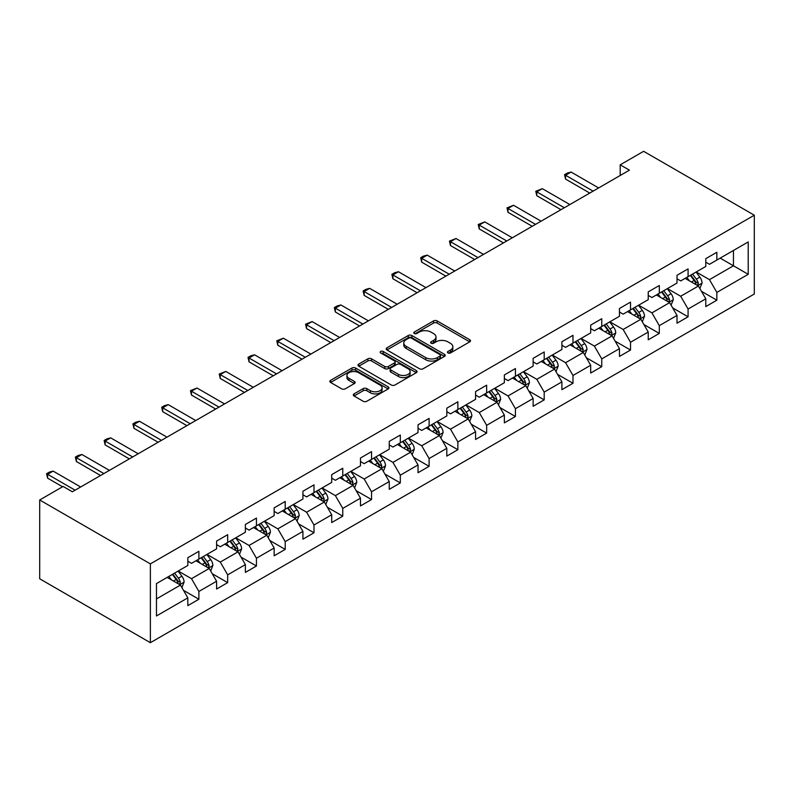 <?xml version="1.0" encoding="UTF-8"?>
<svg xmlns="http://www.w3.org/2000/svg" width="794" height="794" viewBox="0 0 794 794"><rect width="100%" height="100%" fill="white"/><g stroke="black" fill="none" stroke-linecap="round" stroke-linejoin="round"><path stroke-width="1.19" d="M447.965 352.943A1.796 1.032 0 0 0 450.496 352.943L469.74 341.837A2.561 1.479 0 0 0 470.485 340.785A2.561 1.479 0 0 0 469.74 339.743L437.147 320.925A2.561 1.479 0 0 0 433.524 320.925L414.289 332.031A1.796 1.032 0 0 0 413.763 332.765A1.796 1.032 0 0 0 414.289 333.5A1.796 1.032 0 0 0 416.82 333.5L419.311 332.061A8.198 4.734 0 0 1 430.894 332.061L433.613 333.629A8.198 4.734 0 0 1 436.015 336.974A8.198 4.734 0 0 1 433.613 340.318L431.122 341.757A1.796 1.032 0 0 0 430.596 342.492A1.796 1.032 0 0 0 431.122 343.216A1.796 1.032 0 0 0 433.663 343.216L436.144 341.777A8.198 4.734 0 0 1 447.737 341.777L450.456 343.345A8.198 4.734 0 0 1 452.848 346.69A8.198 4.734 0 0 1 450.456 350.035L447.965 351.474A1.796 1.032 0 0 0 447.439 352.208A1.796 1.032 0 0 0 447.965 352.943L447.965 351.474M354.035 393.893A2.561 1.479 0 0 0 353.29 394.936A2.561 1.479 0 0 0 354.035 395.978L363.186 401.258A2.561 1.479 0 0 0 366.798 401.258L388.167 388.931A2.561 1.479 0 0 0 388.921 387.879A2.561 1.479 0 0 0 388.167 386.837L355.573 368.019A2.561 1.479 0 0 0 351.96 368.019L330.592 380.356A2.561 1.479 0 0 0 329.838 381.398A2.561 1.479 0 0 0 330.592 382.45L341.638 388.822A2.561 1.479 0 0 0 345.261 388.822L354.402 383.542A2.561 1.479 0 0 0 355.146 382.5A2.561 1.479 0 0 0 354.402 381.448L348.923 378.291A6.848 3.95 0 0 1 346.918 375.493A6.848 3.95 0 0 1 351.147 371.84A6.848 3.95 0 0 1 358.61 372.694L380.068 385.08A6.848 3.95 0 0 1 382.073 387.879A6.848 3.95 0 0 1 377.845 391.531A6.848 3.95 0 0 1 370.381 390.678L366.798 388.613A2.561 1.479 0 0 0 363.186 388.613L354.035 393.893L354.035 395.978M754.3 215.204L643.626 151.307L620.193 164.834L629.424 170.164L72.353 491.784L63.123 486.454L39.7 499.982L150.374 563.879L754.3 215.204L754.3 294.018L150.374 642.693L150.374 563.879M419.49 368.753A2.561 1.479 0 0 0 423.113 368.753L444.481 356.417A2.561 1.479 0 0 0 445.226 355.375A2.561 1.479 0 0 0 444.481 354.322L411.888 335.505A2.561 1.479 0 0 0 408.265 335.505L386.896 347.841A2.561 1.479 0 0 0 386.152 348.894A2.561 1.479 0 0 0 386.896 349.936L419.49 368.753M381.368 353.33A1.796 1.032 0 0 1 383.184 353.578L416.284 372.694L394.955 385.011A2.561 1.479 0 0 1 391.333 385.011L358.749 366.193L358.749 364.099A2.561 1.479 0 0 0 357.995 365.141A2.561 1.479 0 0 0 358.749 366.193M358.749 364.099L367.89 358.819A2.561 1.479 0 0 1 371.513 358.819L384.723 366.451A2.561 1.479 0 0 0 388.345 366.451L394.41 362.947A2.561 1.479 0 0 0 395.164 361.905A2.561 1.479 0 0 0 394.41 360.863L380.654 352.913A1.796 1.032 0 0 1 380.127 352.179A1.796 1.032 0 0 1 381.239 351.226A1.796 1.032 0 0 1 383.184 351.454L416.324 370.58A2.561 1.479 0 0 1 417.068 371.622A2.561 1.479 0 0 1 416.324 372.674L416.324 370.58M183.483 590.349L198.887 599.242L198.887 591.461L216.593 581.238L216.593 589.019L227.67 582.627L227.67 574.846L245.376 564.623L245.376 572.405L256.442 566.013L256.442 558.242L274.148 548.009L274.148 555.79L285.215 549.398L285.215 541.627L302.921 531.404L302.921 539.176L313.997 532.784L313.997 525.013L331.703 514.79L331.703 522.561L342.77 516.169L342.77 508.398L360.476 498.175L360.476 505.947L371.542 499.555L371.542 491.784L389.249 481.561L389.249 489.332L400.325 482.941L400.325 475.169L418.031 464.947L418.031 472.718L429.097 466.326L429.097 458.555L446.804 448.332L446.804 456.103L457.87 449.712L457.87 441.94L475.576 431.718L475.576 439.489L486.653 433.107L486.653 425.326L504.359 415.103L504.359 422.874L515.425 416.493L515.425 408.712L533.131 398.489L533.131 406.27L544.198 399.878L544.198 392.097L561.904 381.874L561.904 389.656L572.98 383.264L572.98 375.493L590.686 365.26L590.686 373.041L601.753 366.649L601.753 358.878L619.459 348.655L619.459 356.427L630.525 350.035L630.525 342.264L648.232 332.041L648.232 339.812L659.298 333.42L659.298 325.649L677.014 315.426L677.014 323.198L688.08 316.806L688.08 309.035L705.787 298.812L705.787 306.583L716.853 300.192L716.853 292.42L748.216 274.317L748.216 241.942L733.457 250.457L733.457 265.792L748.216 274.317M198.887 599.242L187.821 605.633L187.821 597.852L156.468 615.955L156.468 583.58L187.821 565.477L187.821 557.706L198.887 551.314L198.887 559.085L216.593 548.862L216.593 541.091L227.67 534.699L227.67 542.471L245.376 532.248L245.376 524.477L256.442 518.085L256.442 525.866L274.148 515.634L274.148 507.862L285.215 501.471L285.215 509.252L302.921 499.029L302.921 491.248L313.997 484.856L313.997 492.637L331.703 482.415L331.703 474.633L342.77 468.242L342.77 476.023L360.476 465.8L360.476 458.019L371.542 451.637L371.542 459.408L389.249 449.186L389.249 441.404L400.325 435.023L400.325 442.794L418.031 432.571L418.031 424.8L429.097 418.408L429.097 426.18L446.804 415.957L446.804 408.185L457.87 401.794L457.87 409.565L475.576 399.342L475.576 391.571L486.653 385.179L486.653 392.951L504.359 382.728L504.359 374.957L515.425 368.565L515.425 376.336L533.131 366.113L533.131 358.342L544.198 351.95L544.198 359.722L561.904 349.499L561.904 341.728L572.98 335.336L572.98 343.107L590.686 332.885L590.686 325.113L601.753 318.722L601.753 326.503L619.459 316.27L619.459 308.499L630.525 302.107L630.525 309.888L648.232 299.666L648.232 291.884L659.298 285.493L659.298 293.274L677.014 283.051L677.014 275.27L688.08 268.888L688.08 276.659L705.787 266.437L705.787 258.655L716.853 252.274L716.853 260.045L748.216 241.942M195.939 560.792L209.219 568.464L191.513 578.687L178.233 571.015M187.821 561.219L191.513 563.353L198.887 559.085M191.513 578.687L198.887 591.461M209.219 568.464L216.593 581.238M224.712 544.178L237.992 551.85L220.285 562.073L207.006 554.401M216.593 544.605L220.285 546.738L227.67 542.471M220.285 562.073L227.67 574.846M237.992 551.85L245.376 564.623M253.494 527.563L266.774 535.235L249.058 545.458L235.778 537.786M245.376 527.99L249.058 530.124L256.442 525.866M249.058 545.458L256.442 558.242M266.774 535.235L274.148 548.009M282.267 510.949L295.547 518.621L277.84 528.844L264.561 521.172M274.148 511.376L277.84 513.51L285.215 509.252M277.84 528.844L285.215 541.627M295.547 518.621L302.921 531.404M311.04 494.334L324.319 502.007L306.613 512.229L293.333 504.567M302.921 494.761L306.613 496.895L313.997 492.637M306.613 512.229L313.997 525.013M324.319 502.007L331.703 514.79M339.812 477.72L353.102 485.392L335.386 495.615L322.106 487.953M331.703 478.147L335.386 480.281L342.77 476.023M335.386 495.615L342.77 508.398M353.102 485.392L360.476 498.175M368.595 461.116L381.874 468.778L364.168 479L350.888 471.338M360.476 461.532L364.168 463.666L371.542 459.408M364.168 479L371.542 491.784M381.874 468.778L389.249 481.561M397.367 444.501L410.647 452.163L392.941 462.386L379.661 454.724M389.249 444.928L392.941 447.052L400.325 442.794M392.941 462.386L400.325 475.169M410.647 452.163L418.031 464.947M426.14 427.887L439.429 435.549L421.713 445.771L408.434 438.109M418.031 428.313L421.713 430.437L429.097 426.18M421.713 445.771L429.097 458.555M439.429 435.549L446.804 448.332M454.922 411.272L468.202 418.934L450.496 429.167L437.216 421.495M446.804 411.699L450.496 413.823L457.87 409.565M450.496 429.167L457.87 441.94M468.202 418.934L475.576 431.718M483.695 394.658L496.975 402.33L479.268 412.552L465.989 404.88M475.576 395.084L479.268 397.208L486.653 392.951M479.268 412.552L486.653 425.326M496.975 402.33L504.359 415.103M512.467 378.043L525.757 385.715L508.041 395.938L494.761 388.266M504.359 378.47L508.041 380.604L515.425 376.336M508.041 395.938L515.425 408.712M525.757 385.715L533.131 398.489M541.25 361.429L554.53 369.101L536.823 379.324L523.544 371.652M533.131 361.856L536.823 363.989L544.198 359.722M536.823 379.324L544.198 392.097M554.53 369.101L561.904 381.874M570.023 344.814L583.302 352.486L565.596 362.709L552.316 355.037M561.904 345.241L565.596 347.375L572.98 343.107M565.596 362.709L572.98 375.493M583.302 352.486L590.686 365.26M598.795 328.2L612.085 335.872L594.369 346.095L581.089 338.423M590.686 328.627L594.369 330.761L601.753 326.503M594.369 346.095L601.753 358.878M612.085 335.872L619.459 348.655M627.578 311.585L640.857 319.257L623.151 329.48L609.871 321.808M619.459 312.012L623.151 314.146L630.525 309.888M623.151 329.48L630.525 342.264M640.857 319.257L648.232 332.041M656.35 294.971L669.63 302.643L651.924 312.866L638.644 305.204M648.232 295.398L651.924 297.532L659.298 293.274M651.924 312.866L659.298 325.649M669.63 302.643L677.014 315.426M685.123 278.366L698.412 286.029L680.696 296.251L667.417 288.589M677.014 278.783L680.696 280.917L688.08 276.659M680.696 296.251L688.08 309.035M698.412 286.029L705.787 298.812M720.178 258.129L733.457 265.792L709.479 279.637L696.199 271.975M705.787 262.179L709.479 264.303L716.853 260.045M709.479 279.637L716.853 292.42M39.7 499.982L39.7 578.796L150.374 642.693M620.193 164.834L620.193 175.484M156.468 598.914L180.446 585.079L167.167 577.407M180.446 585.079L187.821 597.852M701.449 291.299L716.853 300.192M672.677 307.913L688.08 316.806M643.904 324.528L659.298 333.42M615.122 341.142L630.525 350.035M586.349 357.757L601.753 366.649M557.577 374.371L572.98 383.264M528.794 390.985L544.198 399.878M500.022 407.6L515.425 416.493M471.249 424.214L486.653 433.107M442.466 440.829L457.87 449.712M413.694 457.433L429.097 466.326M384.921 474.048L400.325 482.941M356.139 490.662L371.542 499.555M327.366 507.277L342.77 516.169M298.594 523.891L313.997 532.784M269.811 540.506L285.215 549.398M241.039 557.12L256.442 566.013M212.266 573.734L227.67 582.627M448.679 353.191L450.456 352.169A8.198 4.734 0 0 0 452.848 348.824L452.848 346.69M436.015 336.974L436.015 339.107A8.198 4.734 0 0 1 433.613 342.452L431.837 343.474M469.701 341.857L437.147 323.059A2.561 1.479 0 0 0 433.524 323.059L415.004 333.748M444.442 356.437L411.888 337.639A2.561 1.479 0 0 0 408.265 337.639L386.936 349.956M439.955 356.099A1.796 1.032 0 0 0 440.472 355.375A1.796 1.032 0 0 0 439.955 354.64L411.342 338.125A1.796 1.032 0 0 0 408.811 338.125L406.181 339.643A8.198 4.734 0 0 0 403.779 342.988A8.198 4.734 0 0 0 406.181 346.333L425.733 357.618A8.198 4.734 0 0 0 437.325 357.618L439.955 356.099L439.955 358.233A1.796 1.032 0 0 0 440.472 357.498L440.472 355.375M403.779 342.988L403.779 345.112A8.198 4.734 0 0 0 406.181 348.457L406.181 346.333M439.955 358.233L437.325 359.751A8.198 4.734 0 0 1 425.733 359.751L406.181 348.457M358.779 366.213L367.89 360.952L367.89 358.819M395.164 361.905L395.164 364.039A2.561 1.479 0 0 1 394.41 365.081L388.345 368.585A2.561 1.479 0 0 1 384.723 368.585L371.513 360.952A2.561 1.479 0 0 0 367.89 360.952M398.439 374.371A6.848 3.95 0 0 0 405.903 375.225A6.848 3.95 0 0 0 410.141 371.572A6.848 3.95 0 0 0 408.126 368.773L400.573 364.416A2.561 1.479 0 0 0 396.95 364.416L390.886 367.92A2.561 1.479 0 0 0 390.132 368.962A2.561 1.479 0 0 0 390.886 370.004L398.439 374.371L398.439 376.505A6.848 3.95 0 0 0 405.903 377.358A6.848 3.95 0 0 0 410.141 373.706L410.141 371.572M390.132 368.962L390.132 371.086A2.561 1.479 0 0 0 390.886 372.138L390.886 370.004M398.439 376.505L390.886 372.138M382.073 387.879L382.073 390.013A6.848 3.95 0 0 1 377.845 393.665A6.848 3.95 0 0 1 370.381 392.812L366.798 390.747A2.561 1.479 0 0 0 363.186 390.747L354.074 395.998M346.918 375.493L346.918 377.626A6.848 3.95 0 0 0 348.923 380.415L348.923 378.291M354.362 383.562L348.923 380.415M388.137 388.951L355.573 370.153A2.561 1.479 0 0 0 351.96 370.153L330.622 382.47L330.592 380.356M699.861 288.55L702.065 283.031A6.918 3.99 -120 0 0 699.851 277.136L696.05 272.054M689.41 280.838L686.82 277.384M697.34 285.413L698.333 283.319A6.918 3.99 -120 0 0 696.348 279.16L692.547 274.079M690.81 275.081L695.038 280.719A3.523 2.035 60 0 1 695.673 281.791L698.333 283.319M690.333 275.359L694.135 280.441A6.918 3.99 60 0 1 696.11 284.599M593.078 191.136L565.556 175.256L565.556 179.087L564.544 174.67L567.313 173.072L571.094 172.06L598.616 187.95M589.763 193.061L565.556 179.087M571.094 172.06L565.556 175.256L564.544 174.67M671.089 305.164L673.282 299.636A6.918 3.99 -120 0 0 671.079 293.75L667.268 288.669M660.638 297.452L658.047 293.998M668.558 302.028L669.55 299.933A6.918 3.99 -120 0 0 667.575 295.775L663.764 290.693M662.037 291.696L666.255 297.333A3.523 2.035 60 0 1 666.9 298.405L669.55 299.933M661.551 291.974L665.362 297.055A6.918 3.99 60 0 1 667.337 301.214M642.316 321.778L644.51 316.25A6.918 3.99 -120 0 0 642.306 310.365L638.495 305.283M631.855 314.067L629.275 310.613M639.785 318.642L640.778 316.548A6.918 3.99 -120 0 0 638.793 312.389L634.992 307.308M633.255 308.31L637.483 313.948A3.523 2.035 60 0 1 638.118 315.019L640.778 316.548M632.778 308.588L636.58 313.67A6.918 3.99 60 0 1 638.565 317.828M564.306 207.75L536.784 191.86L536.784 195.701L535.771 191.275L542.322 188.674L569.844 204.554M560.981 209.676L536.784 195.701M542.322 188.674L536.784 191.86L535.771 191.275M535.533 224.365L508.011 208.475L508.011 212.316L506.989 207.889L513.539 205.279L541.061 221.169M532.208 226.28L508.011 212.316M513.539 205.279L508.011 208.475L506.989 207.889M613.534 338.393L615.737 332.865A6.918 3.99 -120 0 0 613.524 326.979L609.723 321.898M603.083 330.671L600.492 327.227M611.013 335.257L612.005 333.162A6.918 3.99 -120 0 0 610.02 329.004L606.219 323.922M604.482 324.925L608.71 330.562A3.523 2.035 60 0 1 609.345 331.634L612.005 333.162M604.006 325.203L607.807 330.284A6.918 3.99 60 0 1 609.782 334.443M584.761 355.007L586.955 349.479A6.918 3.99 -120 0 0 584.751 343.594L580.94 338.512M574.31 347.286L571.72 343.832M582.23 351.871L583.223 349.777A6.918 3.99 -120 0 0 581.248 345.618L577.437 340.537M575.71 341.539L579.928 347.177A3.523 2.035 60 0 1 580.573 348.238L583.223 349.777M575.223 341.817L579.034 346.899A6.918 3.99 60 0 1 581.01 351.057M555.989 371.622L558.182 366.094A6.918 3.99 -120 0 0 555.979 360.208L552.167 355.126M545.528 363.9L542.947 360.446M553.458 368.476L554.45 366.391A6.918 3.99 -120 0 0 552.465 362.233L548.664 357.151M546.927 358.154L551.155 363.791A3.523 2.035 60 0 1 551.79 364.853L554.45 366.391M546.451 358.431L550.252 363.513A6.918 3.99 60 0 1 552.237 367.672M506.751 240.979L479.229 225.089L479.229 228.93L478.216 224.504L484.767 221.893L512.289 237.783M503.436 242.895L479.229 228.93M484.767 221.893L479.229 225.089L478.216 224.504M477.978 257.593L450.456 241.704L450.456 245.535L449.444 241.118L455.994 238.508L483.516 254.398M474.653 259.509L450.456 245.535M455.994 238.508L450.456 241.704L449.444 241.118M449.206 274.208L421.683 258.318L421.683 262.149L420.671 257.732L423.43 256.134L427.212 255.122L454.734 271.012M445.881 276.123L421.683 262.149M427.212 255.122L421.683 258.318L420.671 257.732M420.423 290.822L392.901 274.932L392.901 278.763L391.889 274.347L394.658 272.749L398.439 271.737L425.961 287.627M417.108 292.738L392.901 278.763M398.439 271.737L392.901 274.932L391.889 274.347M391.65 307.437L364.128 291.547L364.128 295.378L363.116 290.961L365.885 289.363L369.667 288.351L397.189 304.241M388.326 309.352L364.128 295.378M369.667 288.351L364.128 291.547L363.116 290.961M362.878 324.051L335.356 308.161L335.356 311.992L334.343 307.576L337.103 305.978L340.884 304.965L368.406 320.855M359.553 325.967L335.356 311.992M340.884 304.965L335.356 308.161L334.343 307.576M334.095 340.666L306.573 324.776L306.573 328.607L305.561 324.19L312.111 321.58L339.634 337.47M330.78 342.581L306.573 328.607M312.111 321.58L306.573 324.776L305.561 324.19M305.323 357.28L277.801 341.39L277.801 345.221L276.788 340.805L283.339 338.194L310.861 354.084M301.998 359.196L277.801 345.221M283.339 338.194L277.801 341.39L276.788 340.805M276.55 373.885L249.028 358.005L249.028 361.836L248.016 357.419L250.775 355.821L254.556 354.809L282.078 370.699M273.225 375.81L249.028 361.836M254.556 354.809L249.028 358.005L248.016 357.419M247.768 390.499L220.246 374.609L220.246 378.45L219.233 374.024L225.784 371.423L253.306 387.313M244.453 392.425L220.246 378.45M225.784 371.423L220.246 374.609L219.233 374.024M218.995 407.114L191.473 391.224L191.473 395.065L190.461 390.638L197.011 388.028L224.533 403.918M215.67 409.029L191.473 395.065M197.011 388.028L191.473 391.224L190.461 390.638M190.223 423.728L162.701 407.838L162.701 411.679L161.688 407.253L164.447 405.655L168.229 404.642L195.751 420.532M186.898 425.644L162.701 411.679M168.229 404.642L162.701 407.838L161.688 407.253M161.44 440.342L133.918 424.453L133.918 428.294L132.906 423.867L135.675 422.269L139.456 421.257L166.978 437.147M158.125 442.258L133.918 428.294M139.456 421.257L133.918 424.453L132.906 423.867M132.667 456.957L105.145 441.067L105.145 444.898L104.133 440.481L106.902 438.884L110.684 437.871L138.206 453.761M129.343 458.872L105.145 444.898M110.684 437.871L105.145 441.067L104.133 440.481M527.206 388.236L529.409 382.708A6.918 3.99 -120 0 0 527.196 376.822L523.395 371.741M516.755 380.515L514.165 377.061M524.685 385.09L525.678 383.006A6.918 3.99 -120 0 0 523.693 378.847L519.891 373.766M518.154 374.758L522.383 380.395A3.523 2.035 60 0 1 523.018 381.467L525.678 383.006M517.678 375.036L521.479 380.127A6.918 3.99 60 0 1 523.464 384.276M498.434 404.851L500.627 399.322A6.918 3.99 -120 0 0 498.424 393.437L494.612 388.355M487.982 397.129L485.392 393.675M495.913 401.704L496.895 399.62A6.918 3.99 -120 0 0 494.92 395.462L491.109 390.38M489.382 391.373L493.6 397.01A3.523 2.035 60 0 1 494.245 398.082L496.895 399.62M488.896 391.65L492.707 396.732A6.918 3.99 60 0 1 494.682 400.891M469.661 421.465L471.854 415.937A6.918 3.99 -120 0 0 469.651 410.051L465.84 404.97M459.2 413.743L456.619 410.29M467.13 418.319L468.123 416.235A6.918 3.99 -120 0 0 466.138 412.076L462.336 406.994M460.599 407.987L464.827 413.624A3.523 2.035 60 0 1 465.463 414.696L468.123 416.235M460.123 408.265L463.924 413.346A6.918 3.99 60 0 1 465.909 417.505M440.878 438.08L443.082 432.551A6.918 3.99 -120 0 0 440.868 426.666L437.067 421.584M430.427 430.358L427.837 426.904M438.357 434.933L439.35 432.839A6.918 3.99 -120 0 0 437.365 428.681L433.564 423.599M431.827 424.601L436.055 430.239A3.523 2.035 60 0 1 436.69 431.311L439.35 432.839M431.35 424.879L435.152 429.961A6.918 3.99 60 0 1 437.137 434.12M412.106 454.694L414.299 449.166A6.918 3.99 -120 0 0 412.096 443.28L408.285 438.189M401.655 446.972L399.064 443.518M409.585 451.548L410.567 449.454A6.918 3.99 -120 0 0 408.592 445.295L404.781 440.213M403.054 441.216L407.272 446.853A3.523 2.035 60 0 1 407.918 447.925L410.567 449.454M402.568 441.494L406.379 446.575A6.918 3.99 60 0 1 408.354 450.734M383.333 471.299L385.527 465.78A6.918 3.99 -120 0 0 383.323 459.885L379.512 454.803M372.872 463.587L370.292 460.133M380.802 468.162L381.795 466.068A6.918 3.99 -120 0 0 379.82 461.909L376.009 456.828M374.272 457.83L378.5 463.468A3.523 2.035 60 0 1 379.135 464.54L381.795 466.068M373.795 458.108L377.597 463.19A6.918 3.99 60 0 1 379.582 467.348M354.551 487.913L356.754 482.385A6.918 3.99 -120 0 0 354.541 476.499L350.74 471.418M344.1 480.201L341.509 476.747M352.03 484.777L353.022 482.683A6.918 3.99 -120 0 0 351.037 478.524L347.236 473.442M345.499 474.445L349.727 480.082A3.523 2.035 60 0 1 350.362 481.154L353.022 482.683M345.023 474.723L348.824 479.804A6.918 3.99 60 0 1 350.809 483.963M325.778 504.527L327.972 498.999A6.918 3.99 -120 0 0 325.768 493.114L321.957 488.032M315.327 496.816L312.737 493.362M323.257 501.391L324.24 499.297A6.918 3.99 -120 0 0 322.265 495.138L318.454 490.057M316.727 491.059L320.945 496.697A3.523 2.035 60 0 1 321.59 497.769L324.24 499.297M316.24 491.337L320.051 496.419A6.918 3.99 60 0 1 322.027 500.577M297.006 521.142L299.199 515.614A6.918 3.99 -120 0 0 296.996 509.728L293.185 504.647M286.545 513.42L283.964 509.976M294.475 518.006L295.467 515.911A6.918 3.99 -120 0 0 293.492 511.753L289.681 506.671M287.944 507.674L292.172 513.311A3.523 2.035 60 0 1 292.807 514.383L295.467 515.911M287.468 507.952L291.279 513.033A6.918 3.99 60 0 1 293.254 517.192M268.233 537.756L270.426 532.228A6.918 3.99 -120 0 0 268.213 526.343L264.412 521.261M257.772 530.035L255.182 526.591M265.702 534.62L266.695 532.526A6.918 3.99 -120 0 0 264.71 528.367L260.908 523.286M259.172 524.288L263.4 529.926A3.523 2.035 60 0 1 264.035 530.988L266.695 532.526M258.695 524.566L262.496 529.648A6.918 3.99 60 0 1 264.481 533.806M239.451 554.371L241.644 548.843A6.918 3.99 -120 0 0 239.441 542.957L235.629 537.875M229 546.649L226.409 543.195M236.93 551.225L237.912 549.14A6.918 3.99 -120 0 0 235.937 544.982L232.126 539.9M230.399 540.903L234.617 546.54A3.523 2.035 60 0 1 235.262 547.602L237.912 549.14M229.913 541.18L233.724 546.262A6.918 3.99 60 0 1 235.699 550.421M210.678 570.985L212.871 565.457A6.918 3.99 -120 0 0 210.668 559.572L206.857 554.49M200.217 563.264L197.637 559.81M208.147 567.839L209.14 565.755A6.918 3.99 -120 0 0 207.165 561.596L203.353 556.515M201.616 557.507L205.845 563.154A3.523 2.035 60 0 1 206.48 564.216L209.14 565.755M201.14 557.785L204.951 562.877A6.918 3.99 60 0 1 206.926 567.025M103.895 473.571L76.373 457.681L76.373 461.513L75.361 457.096L78.12 455.498L81.901 454.486L109.423 470.376M100.57 475.487L76.373 461.513M81.901 454.486L76.373 457.681L75.361 457.096M181.905 587.6L184.099 582.071A6.918 3.99 -120 0 0 181.886 576.186L178.084 571.104M171.444 579.878L168.854 576.424M179.375 584.453L180.367 582.369A6.918 3.99 -120 0 0 178.382 578.211L174.581 573.129M172.844 574.122L177.072 579.759A3.523 2.035 60 0 1 177.707 580.831L180.367 582.369M172.367 574.399L176.169 579.481A6.918 3.99 60 0 1 178.154 583.64M75.112 490.186L47.59 474.296L47.59 478.127L46.578 473.71L49.347 472.112L53.129 471.1L80.651 486.99M62.577 486.782L47.59 478.127M53.129 471.1L47.59 474.296L46.578 473.71M450.456 352.169L450.456 350.035M431.122 343.216L431.122 341.757M433.613 342.452L433.613 340.318M414.289 333.5L414.289 332.031M433.524 323.059L433.524 320.925M437.147 323.059L437.147 320.925M469.74 341.837L469.74 339.743M386.896 349.936L386.896 347.841M408.265 337.639L408.265 335.505M411.888 337.639L411.888 335.505M444.481 356.417L444.481 354.322M425.733 359.751L425.733 357.618M437.325 359.751L437.325 357.618M371.513 360.952L371.513 358.819M384.723 368.585L384.723 366.451M388.345 368.585L388.345 366.451M394.41 365.081L394.41 362.947M383.184 353.578L383.184 351.454M363.186 390.747L363.186 388.613M366.798 390.747L366.798 388.613M370.381 392.812L370.381 390.678M354.402 383.542L354.402 381.448M351.96 370.153L351.96 368.019M355.573 370.153L355.573 368.019M388.167 388.931L388.167 386.837M697.728 285.632L702.015 283.16M696.348 279.16L699.851 277.136M691.435 281.999L694.135 280.441M668.955 302.246L673.243 299.775M667.575 295.775L671.079 293.75M662.653 298.613L665.362 297.055M640.172 318.86L644.46 316.389M638.793 312.389L642.306 310.365M633.88 315.228L636.58 313.67M611.4 335.475L615.687 333.004M610.02 329.004L613.524 326.979M605.107 331.842L607.807 330.284M582.627 352.089L586.915 349.618M581.248 345.618L584.751 343.594M576.325 348.457L579.034 346.899M553.845 368.704L558.132 366.233M552.465 362.233L555.979 360.208M547.552 365.071L550.252 363.513M525.072 385.318L529.36 382.837M523.693 378.847L527.196 376.822M518.78 381.686L521.479 380.127M496.3 401.933L500.587 399.451M494.92 395.462L498.424 393.437M489.997 398.3L492.707 396.732M467.517 418.547L471.805 416.066M466.138 412.076L469.651 410.051M461.225 414.915L463.924 413.346M438.745 435.162L443.032 432.68M437.365 428.681L440.868 426.666M432.452 431.529L435.152 429.961M409.972 451.776L414.26 449.295M408.592 445.295L412.096 443.28M403.67 448.134L406.379 446.575M381.189 468.381L385.477 465.909M379.82 461.909L383.323 459.885M374.897 464.748L377.597 463.19M352.417 484.995L356.704 482.524M351.037 478.524L354.541 476.499M346.124 481.363L348.824 479.804M323.644 501.61L327.932 499.138M322.265 495.138L325.768 493.114M317.342 497.977L320.051 496.419M294.862 518.224L299.149 515.753M293.492 511.753L296.996 509.728M288.569 514.591L291.279 513.033M266.089 534.838L270.377 532.367M264.71 528.367L268.213 526.343M259.797 531.206L262.496 529.648M237.317 551.453L241.604 548.982M235.937 544.982L239.441 542.957M231.014 547.82L233.724 546.262M208.534 568.067L212.822 565.586M207.165 561.596L210.668 559.572M202.242 564.435L204.951 562.877M179.762 584.682L184.049 582.201M178.382 578.211L181.886 576.186M173.469 581.049L176.169 579.481"/></g></svg>
